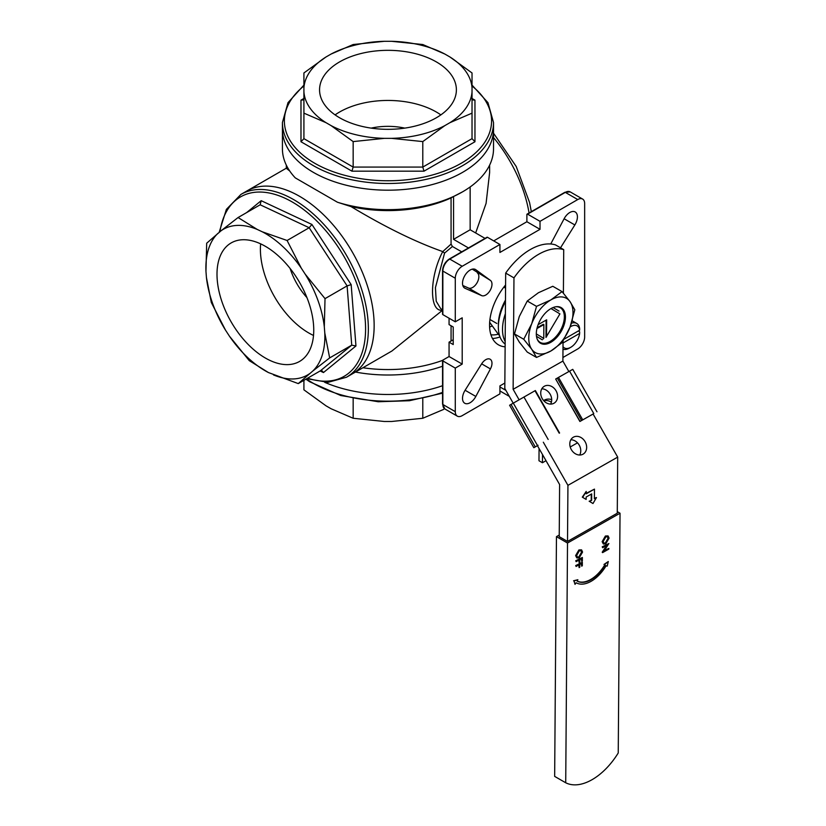 <?xml version="1.0" encoding="UTF-8"?>
<svg xmlns="http://www.w3.org/2000/svg" width="826" height="826" viewBox="0 0 826 826"><rect width="100%" height="100%" fill="white"/><g stroke="black" fill="none" stroke-linecap="round" stroke-linejoin="round"><path stroke-width="1.24" d="M553.079 307.551L559.026 311.103M546.1 320.137L545.976 337.411L559.925 313.89L551.004 308.552M542.269 339.796L536.487 336.337M536.311 333.931L543.766 338.392L543.209 338.98M546.533 336.822L546.657 319.817L538.139 324.659M537.137 327.777L543.322 324.277L543.869 324.597L536.962 328.511M543.766 338.392L543.869 324.597M347.096 243.536A105.552 60.938 60 0 1 352.289 373.879A105.552 60.938 -120 0 0 368.468 289.296A105.552 60.938 -120 0 0 299.508 196.278A105.552 60.938 -120 0 0 246.737 191.054A105.552 60.938 60 0 1 347.096 243.536M217.961 233.314A84.128 48.569 -120 0 0 205.963 271.403L206.686 243.216L221.203 230.661L238.074 217.537L257.258 229.442L262.317 231.817L287.097 240.49L301.304 268.182L305.217 274.18L325.021 298.64L324.308 326.838L324.783 332.95L329.657 357.916L312.775 371.039L298.258 383.594L268.429 372.547L249.245 360.632L229.432 336.172L225.529 330.173L211.311 302.492L206.438 277.526L205.963 271.403M206.438 277.526A84.128 48.569 -120 0 0 225.529 330.173M229.432 336.172A84.128 48.569 -120 0 0 268.429 372.547M273.489 374.911A84.128 48.569 -120 0 0 309.543 373.693M312.775 371.039A84.128 48.569 -120 0 0 324.783 332.95M324.308 326.838A84.128 48.569 -120 0 0 305.217 274.18M301.304 268.182A84.128 48.569 -120 0 0 262.317 231.817M257.258 229.442A84.128 48.569 -120 0 0 221.203 230.661M296.214 276.947A68.413 39.503 60 0 1 299.58 361.427A68.413 39.503 60 0 1 231.166 321.923A68.413 39.503 60 0 1 231.166 242.927A68.413 39.503 60 0 1 296.214 276.947M311.908 224.455L309.172 227.739L260.159 204.786L261.181 200.687L311.908 224.455L351.164 284.629L355.954 345.97L323.472 372.547L322.006 370.791L320.343 370.843L298.258 383.594M355.954 345.97L351.731 345.165L329.657 357.916M351.164 284.629L347.106 285.889L325.021 298.64M320.343 370.843L351.731 345.165L347.106 285.889L309.172 227.739L287.097 240.49M260.159 204.786L238.074 217.537M313.519 335.449A68.413 39.503 60 0 1 260.634 243.846M306.942 297.597A47.887 27.65 60 0 1 290.122 268.471M489.663 322.285L498.79 334.933M505.564 288.14L503.839 287.149M496.798 323.451L489.932 319.486M576.125 582.753A30.355 17.522 120 0 0 606.119 565.738L607.193 566.13L608.297 561.535L604.395 564.674L605.159 565.139A28.394 16.396 -60 0 1 577.095 581.06L577.87 579.728L573.987 580.998L575.03 584.374L576.125 582.753M575.03 584.374L573.987 580.998M577.87 579.728L573.574 580.761M605.159 565.139L604.746 564.891A28.394 16.396 -60 0 1 577.106 581.039M608.297 561.535L603.982 564.437M576.114 565.81L582.34 562.279L582.309 565.789L581.669 566.161L581.69 563.291L579.78 564.375L579.759 567.245L579.119 567.607L579.14 564.736L576.114 566.46L575.701 565.573L582.34 562.279M581.669 566.161L581.277 563.528M579.119 567.607L578.727 564.974M576.114 566.46L575.701 565.573M576.156 560.999L582.371 557.467L582.34 560.988L581.71 561.35L581.731 558.479L579.811 559.563L579.79 562.434L579.16 562.795L579.181 559.925L576.145 561.649L575.732 560.761L582.371 557.467M581.71 561.35L581.308 558.717M579.16 562.795L578.758 560.162M576.145 561.649L575.732 560.761M577.271 557.158L578.871 556.869L581.514 552.222L580.905 550.55M579.284 557.106L581.938 552.46L581.132 550.653L579.305 550.839L576.672 555.444L577.467 557.302L578.871 556.869M576.032 555.826L579.305 550.188L581.628 549.951L582.567 552.067L579.274 557.757L576.982 557.984L575.619 555.588L578.892 549.951L581.421 549.848M576.775 557.849L575.619 555.588M602.66 547.71L602.66 547.06L608.886 543.539L603.951 551.21L608.845 548.433L608.845 549.083L602.619 552.615L607.544 544.943L602.66 547.71L602.247 546.822L608.886 543.539M604.446 550.457L608.845 548.433M602.619 552.615L602.206 552.222L606.635 545.459M603.785 543.219L605.375 542.93L608.029 538.284L607.42 536.611M605.799 543.167L608.442 538.521L607.647 536.714L605.809 536.9L603.187 541.505L603.982 543.363L605.375 542.93M602.546 541.897L605.819 536.25L608.143 536.012L609.082 538.129L605.788 543.818L603.496 544.045L602.133 541.66L605.396 536.012L607.936 535.909M603.29 543.911L602.133 541.66M567.514 541.443L567.937 485.347L617.693 457.119L617.27 513.214L567.514 541.443L559.223 536.652L559.615 484.542L537.396 445.606M556.456 536.642L554.659 776.388L565.717 782.769L567.514 543.023L556.456 536.642L559.233 535.062M565.717 782.769A54.733 31.605 -60 0 0 618.24 752.971L620.037 513.235L617.29 511.645M620.037 513.235L567.514 543.023M539.068 448.539L538.975 460.743L542.434 462.736L542.496 454.537M505.873 390.368L499.926 386.94M499.926 390.956L509.301 396.366M542.434 462.736L546.017 460.701M570.219 446.98L577.498 442.85M537.427 445.658L533.823 447.692L509.601 405.246L535.196 390.636M533.823 447.692L538.067 445.266M551.396 402.169A11.729 9.53 60 0 0 543.797 400.775M592.738 414.208L579.904 421.477L593.109 414.032M580.058 421.384L555.681 379.031L558.5 377.41L572.759 369.346L596.981 411.782M551.685 399.681A11.729 9.53 60 0 0 544.375 400.125A11.729 9.53 60 0 0 544.324 400.145A11.729 9.53 60 0 0 543.632 400.6M324.69 382.314A105.552 60.938 0 0 0 442.56 385.701A105.552 60.938 180 0 1 324.69 382.314M353.156 398.576L353.156 418.266L384.379 421.487L391.565 421.487L422.788 418.266L443.655 409.397M303.916 380.321L303.916 389.831L326.002 405.814L331.081 408.746L353.156 418.266M422.788 398.576L422.788 418.266M504.046 286.89L505.564 287.768M498.377 325.816A36.158 20.877 -60 0 1 505.471 300.096M563.002 346.631A12.71 7.331 120 0 0 570.766 347.302A12.71 7.331 120 0 0 579.645 333.405L563.022 342.996M579.645 333.405A1833.162 1058.364 0 0 0 579.656 331.794L578.272 330.999L564.23 339.104L579.645 330.204A12.71 7.331 120 0 0 570.105 326.962M571.437 323.214A14.661 8.466 -60 0 1 576.713 323.441A14.661 8.466 -60 0 1 579.656 328.603A1833.162 1058.364 180 0 1 579.645 330.204M570.766 347.302L569.382 348.097A14.661 8.466 -60 0 1 562.981 349.243M531.727 323.74A31.274 18.058 120 0 0 531.727 349.274L523.746 339.269L531.727 323.74L536.518 306.363L550.88 299.91A31.274 18.058 120 0 0 531.727 323.74M570.033 301.624A31.274 18.058 120 0 0 550.88 299.91L562.052 291.619L570.033 301.624L574.813 309.781L570.033 327.158A31.274 18.058 120 0 0 570.033 301.624M550.88 350.988A31.274 18.058 120 0 0 570.033 327.158L562.052 342.687L550.88 350.988L536.518 357.431L531.727 349.274A31.274 18.058 120 0 0 550.88 350.988M562.052 291.619L552.8 286.281L538.438 292.724L527.267 301.025L519.286 316.554L514.495 333.931L519.286 342.088L527.267 352.093L536.518 357.431M527.267 301.025L536.518 306.363M514.495 333.931L523.746 339.269M536.311 333.859A20.598 11.894 -60 0 1 556.074 306.735A20.598 11.894 -60 0 1 561.174 331.391A20.598 11.894 -60 0 1 537.272 339.31A20.598 11.894 -60 0 1 536.311 333.859M537.117 338.908A20.041 11.564 120 0 0 540.173 342.398A20.041 11.564 120 0 0 560.204 330.834A20.041 11.564 120 0 0 560.204 307.695A20.041 11.564 120 0 0 555.65 306.797M505.161 341.561A39.09 22.57 -60 0 1 502.497 329.44A39.09 22.57 -60 0 1 505.367 313.622M505.14 344.081A39.09 22.57 -60 0 1 498.357 327.044A39.09 22.57 -60 0 1 505.46 301.573M491.997 326.033A39.09 22.57 -60 0 1 489.611 327.044M498.202 334.22A39.09 22.57 -60 0 1 490.923 334.767M499.988 336.925A43.004 24.832 -60 0 1 492.472 338.474M313.333 172.345A105.552 60.938 0 0 0 428.364 185.551A105.552 60.938 0 0 0 493.525 129.248A105.552 60.938 180 0 1 428.364 185.551A105.552 60.938 180 0 1 313.333 172.345A105.552 60.938 180 0 1 282.42 129.248A105.552 60.938 0 0 0 313.333 172.345M562.919 357.503L577.746 348.944A9.778 5.648 120 0 0 584.653 336.967L584.653 203.547A9.778 5.648 120 0 0 582.629 199.066A9.778 5.648 120 0 0 577.746 199.551L540.018 221.337L540.018 229.318L499.926 252.457L499.926 244.486L462.199 266.271A9.778 5.648 120 0 0 455.281 278.238L455.281 321.81L462.199 317.814L462.199 364.101L455.281 368.097L455.281 411.668A9.778 5.648 120 0 0 457.305 416.139A9.778 5.648 120 0 0 462.199 415.654L499.926 393.868L499.926 385.887L504.851 383.047M481.651 363.843L465.1 390.254A10.748 6.205 120 0 0 464.749 403.253A10.748 6.205 120 0 0 475.828 396.449L490.427 368.912A8.797 5.08 120 0 0 490.159 359.238A8.797 5.08 120 0 0 481.651 363.843L490.427 368.912M490.427 280.406L475.828 269.73A10.748 6.205 120 0 0 475.497 269.513A10.748 6.205 120 0 0 464.749 275.719A10.748 6.205 120 0 0 464.749 288.14A10.748 6.205 120 0 0 465.1 288.315L481.651 295.615A8.797 5.08 120 0 0 490.159 290.391A8.797 5.08 120 0 0 490.427 280.406L472.286 269.162M560.524 247.8L574.844 224.951A10.748 6.205 120 0 0 575.195 211.962A10.748 6.205 120 0 0 564.117 218.756L550.736 243.99M505.12 346.817A43.004 24.832 -60 0 1 498.47 344.845A43.004 24.832 -60 0 1 505.584 284.97M451.068 325.764L451.068 340.993M485.048 238.384L470.149 229.773L470.149 186.975M468.466 247.955L453.557 239.354L470.149 229.773M306.776 378.68L328.077 382.314L346.486 377.234L391.958 350.978L442.726 310.091C429.128 313.023 429.128 277.247 442.726 251.631L451.068 244.093L451.068 197.92A22452.404 12962.965 -120 0 0 453.557 196.505L453.557 239.354M451.068 244.093L452.421 246.478L444.584 253.076L435.436 287.634L436.211 301.222L440.712 308.676M461.724 251.847L452.421 246.478M303.916 85.099L287.985 102.672L282.42 122.547L282.42 148.721A105.552 60.938 0 0 0 295.285 177.879L337.462 202.236A105.552 60.938 0 0 0 462.612 191.808L453.557 196.505M449.065 318.216L449.065 324.597L453.216 326.993L453.216 344.556L449.065 342.16L449.065 356.522L442.85 360.115A0.981 0.568 0 0 0 442.85 360.91L442.85 404.482A0.981 0.568 180 0 1 442.56 404.079L444.873 408.953A9.778 5.648 120 0 1 442.85 404.482L455.281 411.668M449.065 259.488A0.981 0.568 60 0 1 449.272 259.034L486.999 237.248A0.981 0.568 60 0 1 487.495 237.299L449.757 259.085A9.778 5.648 120 0 0 442.85 271.052L442.85 314.623A0.981 0.568 180 0 1 442.56 314.231L442.56 270.66A0.981 0.568 0 0 0 442.85 271.052L455.281 278.238M540.018 221.337L527.577 214.161A0.981 0.568 -120 0 0 526.885 214.554L526.885 221.74L493.711 240.893M442.726 251.631L444.584 253.076M449.065 342.16L453.216 339.765M462.839 285.528L468.518 288.037A8.797 5.08 120 0 0 477.036 282.812A8.797 5.08 120 0 0 477.294 272.828M337.462 202.236L351.009 206.583A101.65 58.687 0 0 0 451.068 197.92M462.612 191.808A105.552 60.938 0 0 0 493.525 148.721L493.525 122.547L487.959 102.672L472.028 85.099M286.323 165.148L286.323 168.277L289.73 171.003M351.009 206.583C384.947 226.964 415.437 241.935 442.488 251.496M475.662 232.953L486.08 203.403L489.622 172.541L489.622 165.148M362.903 367.746A101.65 58.687 0 0 0 442.591 360.373M455.281 368.097L442.85 360.91M462.199 364.101L449.065 356.522M455.281 321.81L442.85 314.623M499.926 244.486L487.495 237.299M540.018 229.318L526.885 221.74M355.459 372.051A105.552 60.938 0 0 0 442.56 366.228M326.002 56.984A84.128 48.569 0 0 0 303.916 87.752L303.916 72.956L326.002 56.984L331.081 54.051L353.156 44.532L384.379 41.3L391.565 41.3L422.788 44.532L444.863 54.051L449.943 56.984L472.028 72.956L472.028 113.152L449.943 122.671L444.863 125.604L422.788 141.587L391.565 138.355L384.379 138.355L353.156 141.587L331.081 125.604L326.002 122.671L303.916 113.152L303.916 87.752M303.916 91.903A84.128 48.569 0 0 0 326.002 122.671M331.081 125.604A84.128 48.569 0 0 0 384.379 138.355M391.565 138.355A84.128 48.569 0 0 0 444.863 125.604M449.943 122.671A84.128 48.569 0 0 0 472.028 91.903M472.028 87.752A84.128 48.569 0 0 0 449.943 56.984M444.863 54.051A84.128 48.569 0 0 0 391.565 41.3M384.379 41.3A84.128 48.569 0 0 0 331.081 54.051M436.345 61.898A68.413 39.503 180 0 1 456.386 89.828A68.413 39.503 180 0 1 387.972 129.331A68.413 39.503 180 0 1 319.559 89.828A68.413 39.503 180 0 1 361.788 53.339A68.413 39.503 180 0 1 436.345 61.898M474.96 100.153L472.885 99.946L472.028 98.459L474.96 100.153L474.96 141.752L424.006 171.168L422.788 167.079L422.788 141.587M300.984 141.752L303.916 138.654L353.156 167.079L351.938 171.168L300.984 141.752L300.984 100.153L303.916 98.459L303.059 99.946L300.984 100.153M474.96 141.752L472.028 138.654L472.028 113.152M303.916 138.654L303.916 113.152M472.028 138.654L422.788 167.079L353.156 167.079L353.156 141.587M335.088 114.886A68.413 39.503 180 0 1 436.345 112.016A68.413 39.503 180 0 1 440.857 114.886M371.163 128.113A47.887 27.65 180 0 1 404.781 128.113M594.472 489.116L586.181 493.824L586.202 491.418L582.712 497.386L586.14 499.431L586.161 497.025L591.684 493.896L591.643 500.308L589.568 501.475L592.985 503.53L596.475 497.562L594.4 498.739L594.472 489.116L586.181 493.349M596.475 497.562L594.41 498.254M592.985 503.53L589.568 501.475M591.643 500.308L589.155 501.237M591.271 494.134L591.22 500.06M586.14 499.431L582.712 497.386M586.202 491.418L582.299 497.149M519.1 399.774L513.132 389.304L513.968 277.877L505.677 273.096A58.646 33.856 -60 0 1 555.433 244.868L563.724 249.648L563.394 293.189M568.856 371.535L562.888 361.076L563.043 341.107M617.693 457.119L593.078 413.981M567.937 485.347L543.322 442.209M505.677 273.096L504.81 388.499L513.183 403.171M513.968 277.877A58.646 33.856 -60 0 1 563.724 249.648M513.132 389.304L562.888 361.076M554.009 403.233A9.778 7.95 -120 0 1 542.269 398.69A9.778 7.95 -120 0 1 544.282 386.279A9.778 7.95 -120 0 1 556.043 390.77A9.778 7.95 -120 0 1 554.05 403.202A9.778 7.95 -120 0 1 554.009 403.233M583.073 454.155A9.778 7.95 -120 0 1 571.334 449.623A9.778 7.95 -120 0 1 573.347 437.212A9.778 7.95 -120 0 1 585.107 441.704A9.778 7.95 -120 0 1 583.115 454.135A9.778 7.95 -120 0 1 583.073 454.155M541.794 388.809A9.778 7.95 -120 0 1 550.137 394.188A9.778 7.95 -120 0 1 550.622 404.09M570.859 439.742A9.778 7.95 -120 0 1 579.202 445.111A9.778 7.95 -120 0 1 579.687 455.023M323.472 372.547L320.116 370.977M246.633 212.592L261.181 200.687M307.644 378.174A103.601 59.813 -120 0 0 365.298 321.283A103.601 59.813 -120 0 0 294.81 203.506A103.601 59.813 -120 0 0 219.964 231.683M346.486 377.234A105.552 60.938 -120 0 0 346.486 255.348A105.552 60.938 -120 0 0 240.934 194.409L226.376 209.381L219.169 232.323M535 390.739L559.223 433.185M523.942 397.017L548.165 439.453M513.287 403.109L537.509 445.544M511.026 404.41L535.248 446.856M569.558 371.142L593.78 413.578M558.5 377.41L582.722 419.856M557.313 378.091L581.535 420.527M442.56 392.402A105.552 60.938 180 0 1 306.384 378.907M442.85 270.257A0.981 0.568 0 0 0 442.56 270.66C442.932 265.714 445.173 261.832 449.272 259.034A0.981 0.568 60 0 1 449.757 259.085L462.199 266.271M582.629 199.066L570.198 191.89L564.819 192.324A0.981 0.568 60 0 1 565.304 192.375L527.577 214.161M570.198 191.89A9.778 5.648 120 0 0 565.304 192.375L577.746 199.551M493.525 137.55A100.235 57.872 60 0 1 529.053 212.974M574.844 224.951L564.117 218.756M475.828 269.73L475.156 269.338M465.1 288.315L464.429 287.923M481.651 295.615L468.518 288.037M475.828 396.449L465.1 390.254M424.006 171.168L351.938 171.168M303.916 85.987A103.601 59.813 0 0 0 314.716 163.249A103.601 59.813 0 0 0 455.095 166.511A103.601 59.813 0 0 0 472.028 85.987M282.42 122.547A105.552 60.938 0 0 0 313.333 165.634A105.552 60.938 0 0 0 428.364 178.85A105.552 60.938 0 0 0 493.525 122.547M286.323 168.194L240.934 194.409M535.362 390.543L559.584 432.989M555.681 379.031L579.904 421.477M442.56 393.155L409.428 400.724L378.184 401.746L340.746 395.52L309.719 381.777L305.909 379.175M572.191 320.818L576.713 323.441M442.56 360.508L442.56 404.079M564.819 192.324L527.081 214.11M442.56 309.75L440.681 308.656M457.305 416.139L444.873 408.953M493.525 133.203L516.219 166.501L529.58 202.535L531.325 211.662"/></g></svg>
